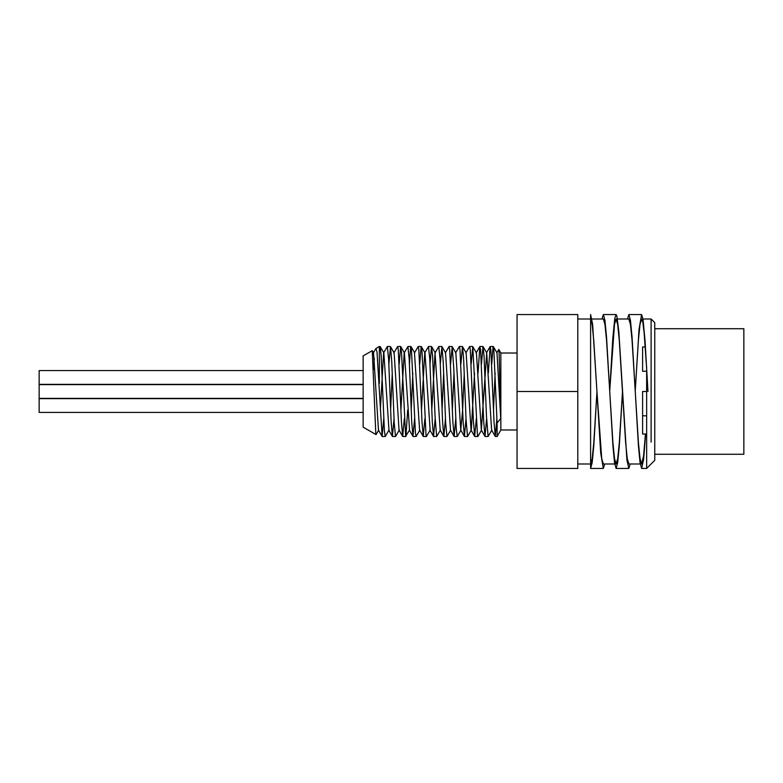 <?xml version="1.0" encoding="UTF-8"?>
<svg xmlns="http://www.w3.org/2000/svg" width="783" height="783" viewBox="0 0 783 783"><rect width="100%" height="100%" fill="white"/><g stroke="black" fill="none" stroke-linecap="round" stroke-linejoin="round"><path stroke-width="1.17" d="M373.315 352.898L375.938 348.474L377.014 352.007L382.114 436.405L383.729 418.729M380.342 409.969L383.601 352.908L387.36 346.507L388.622 359.191L391.138 421.802L392.4 436.415L394.015 418.729M393.888 352.908L397.647 346.507L398.273 349.795L401.425 421.783L402.687 436.405L404.302 418.729M400.916 409.969L404.185 352.898L407.933 346.497L409.196 359.182L411.711 421.763L412.974 436.405L414.589 418.739M423.26 436.405L419.61 430.092L414.461 352.908L418.22 346.507L418.856 349.795L421.998 421.802L423.26 436.405L424.875 418.729M421.489 409.979L424.748 352.898L428.507 346.497L429.769 359.182L432.285 421.753L433.547 436.405L435.162 418.729M431.776 409.969L435.045 352.908L438.793 346.507L440.056 359.191L442.581 421.802L443.834 436.415L445.449 418.729M445.321 352.908L449.08 346.507L449.716 349.795L452.858 421.783L454.12 436.405L455.735 418.729M455.618 352.908L459.367 346.497L460.003 349.795L463.144 421.763L464.407 436.405L466.022 418.739M465.895 352.908L469.653 346.507L470.289 349.795L473.441 421.802L474.694 436.405L476.309 418.729M478.061 373.021L479.842 346.585L480.576 349.795L483.718 421.753L484.98 436.405L486.595 418.729M488.347 373.031L490.129 346.595L490.863 349.805L494.014 421.802L495.267 436.415L496.882 418.729M496.765 352.908L498.742 349.472L499.084 352.497L500.719 418.572L497.088 422.977L493.819 349.238L493.006 346.996L491.734 364.271M378.698 430.092L376.124 434.536L375.791 433.518L372.268 350.686L373.56 352.908L378.463 430.092L382.114 436.405M380.195 346.595L383.846 352.908L388.985 430.102L385.236 436.503L384.404 430.856L381.135 355.423L380.195 346.595L379.354 350.999M390.629 409.979L392.254 373.031M399.271 430.092L395.523 436.493L394.201 422.703L391.754 361.492L390.482 346.595L394.133 352.908L399.036 430.092L402.687 436.405M400.769 346.585L404.419 352.898L409.558 430.092L405.633 436.248L401.552 352.967L400.661 346.497L399.154 364.271M411.202 409.979L412.827 373.031M421.342 346.595L424.993 352.908L430.131 430.092L426.481 436.405L426.05 435.573L421.968 350.872L421.146 346.566L419.727 364.271M435.045 352.908L440.183 430.102L443.834 436.415M442.062 409.979L443.687 373.031M450.714 430.092L446.956 436.493L445.644 422.849L443.198 361.638L441.915 346.595L445.566 352.908L450.47 430.092L454.12 436.405M452.349 409.969L453.974 373.021M460.991 430.092L457.243 436.493L456.254 428.644L453.807 368.94L452.202 346.585L455.853 352.898L460.756 430.092L462.626 410.067L464.26 373.031M474.547 373.021L471.288 430.092L467.529 436.493L466.061 419.531L463.605 358.487L462.489 346.595L466.139 352.908L471.043 430.092L474.694 436.405M481.574 430.092L477.914 436.405L477.493 435.612L472.775 346.595L476.426 352.908L481.33 430.092L486.713 352.908L491.616 430.102L495.267 436.415M493.496 409.979L495.12 373.031M493.349 346.595L496.999 352.908L500.719 418.572M373.432 369.625L374.313 358.232M491.851 430.102L488.103 436.503L486.468 415.959L484.021 355.648L482.954 346.507L481.447 364.261M472.775 346.595L471.16 364.271M462.489 346.595L460.874 364.271M452.202 346.585L450.587 364.271M441.915 346.595L440.3 364.271M440.418 430.102L436.66 436.503L435.025 415.793L432.578 355.541L431.521 346.507L430.014 364.261M419.845 430.092L416.096 436.493L415.43 432.882L411.349 347.838L410.948 346.507L410.537 347.955L409.44 364.271M407.689 409.969L405.907 436.405M390.482 346.595L388.867 364.271M372.268 350.686L363.146 355.854L363.146 427.146L376.046 434.585M379.354 383.445L379.354 346.507L375.957 348.464M590.597 314.551L590.597 319.004L592.183 324.739L593.768 340.497L596.94 391.5L592.614 324.211L590.597 314.551L590.597 468.449L590.597 463.996L592.183 458.515L593.778 442.884L596.959 391.872L593.778 446.046L592.183 462.626L590.597 468.449L603.311 468.449L600.678 452.848L596.94 391.5L601.716 458.476L603.311 463.996L614.724 463.996M591.948 319.004L603.36 319.004L604.946 324.524L606.541 340.233L612.923 442.767L614.518 458.476L616.113 463.996L617.699 458.505L619.294 442.894L622.475 391.872L619.294 446.046L617.699 462.626L616.113 468.449L628.778 468.449M628.818 319.004L630.462 324.524L632.057 340.243L638.439 442.767L640.034 458.476L641.629 463.996L643.548 456.068L645.466 434.027M601.97 319.004L603.36 314.551L604.946 320.404L606.541 337.082L612.923 445.919L614.518 462.596L616.113 468.449M627.486 319.004L628.866 314.541L630.462 320.404L632.057 337.091L638.439 445.909L640.034 462.587L641.629 468.449L643.626 459.298L645.632 434.027M630.217 463.996L628.827 468.459L626.899 459.944L618.834 331.669L616.818 315.833L616.074 314.551L614.802 318.289L612.786 338.432L609.712 391.118L614.479 324.485L616.074 319.014L617.67 324.524L619.265 340.233L625.637 442.757L627.232 458.476L628.886 463.996M647.962 391.5L645.055 340.928L643.039 319.395L641.59 314.551L639.006 329.604L635.228 391.118L638.409 340.106L639.995 324.495L641.59 319.004L642.853 322.498L644.115 332.648L646.65 368.411M604.701 463.996L603.311 468.449M577.795 319.004L590.597 319.004L590.597 463.996L577.795 463.996M640.24 463.996L628.827 463.996M646.65 366.992L646.65 468.449L654.754 460.345L654.754 322.655L651.104 319.004L651.104 442.121M363.146 370.584L39.15 370.584L39.15 384.355L363.146 384.355M363.146 398.645L39.15 398.645L39.15 412.416L363.146 412.416M363.146 384.619L39.15 384.619L39.15 398.381L363.146 398.381M646.65 391.5L642.598 391.5L642.598 434.027L646.65 434.027M645.28 346.947L642.598 346.947L642.598 371.25L646.65 371.25M517.054 429.975L500.846 429.975L500.846 353.025L498.8 349.472M500.846 429.975L497.088 436.493L497.088 422.977M517.054 391.5L517.054 468.449L577.795 468.449L577.795 314.551L517.054 314.551L517.054 391.5L577.795 391.5M654.754 454.277L743.85 454.277L743.85 328.723L654.754 328.723M392.4 436.415L388.75 430.102M412.974 436.405L409.323 430.092M433.547 436.405L429.896 430.092M464.407 436.405L460.756 430.092M479.842 346.585L476.191 352.898M484.98 436.405L481.33 430.092M490.129 346.595L486.478 352.908M414.706 352.908L411.055 346.595M435.279 352.908L431.629 346.595M486.713 352.908L483.062 346.595M628.866 319.004L617.464 319.004M651.104 319.004L642.98 319.004M641.629 468.449L646.65 468.449M603.36 314.551L616.074 314.551M628.925 314.551L641.59 314.551M646.65 415.802L642.598 415.802M517.054 353.025L500.846 353.025M493.241 346.507L490.227 346.507M482.954 346.507L479.959 346.507M472.668 346.507L469.653 346.507M462.381 346.507L459.386 346.507M452.094 346.507L449.08 346.507M441.808 346.507L438.793 346.507M431.521 346.507L428.526 346.507M421.234 346.507L418.22 346.507M410.948 346.507L407.953 346.507M400.661 346.507L397.647 346.507M390.374 346.507L387.36 346.507M380.088 346.507L379.354 346.507M497.088 436.493L495.375 436.493M488.083 436.493L485.088 436.493M477.816 436.493L474.801 436.493M467.529 436.493L464.515 436.493M457.243 436.493L454.228 436.493M446.956 436.493L443.941 436.493M436.669 436.493L433.655 436.493M426.383 436.493L423.368 436.493M416.086 436.493L413.081 436.493M405.809 436.493L402.795 436.493M395.523 436.493L392.508 436.493M385.236 436.493L382.212 436.493"/></g></svg>
